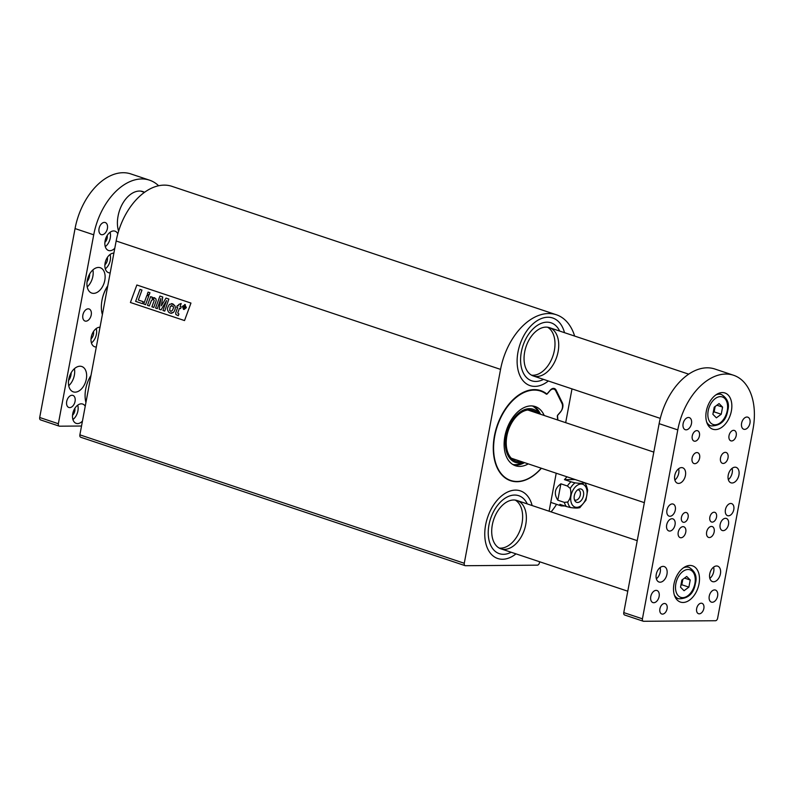 <?xml version="1.0" encoding="UTF-8"?>
<svg xmlns="http://www.w3.org/2000/svg" width="794" height="794" viewBox="0 0 794 794"><rect width="100%" height="100%" fill="white"/><g stroke="black" fill="none" stroke-linecap="round" stroke-linejoin="round"><path stroke-width="1.19" d="M574.648 336.061A57.307 36.405 108.5 0 0 556.316 314.742L171.911 186.332A57.307 36.405 108.5 0 0 116.152 240.989L79.876 434.854L464.272 563.264A2.551 1.618 108.5 0 0 465.135 565.665A2.551 1.618 108.5 0 0 465.483 565.715L537.34 565.159A2.551 1.618 108.5 0 0 539.473 562.678L539.642 561.765M556.316 314.742A57.307 36.405 108.5 0 0 500.557 369.389L464.272 563.264M136.856 284.996L190.957 303.07L184.526 320.568L130.415 302.494L136.856 284.996L130.415 302.494L184.526 320.568M564.494 332.676A35.661 22.649 108.5 0 0 552.684 317.987A35.661 22.649 108.5 0 0 519.911 344.636A35.661 22.649 108.5 0 0 530.094 385.636A35.661 22.649 108.5 0 0 548.356 380.991A35.661 22.649 -71.5 0 1 530.094 385.636A35.661 22.649 -71.5 0 1 517.996 351.99A35.661 22.649 -71.5 0 1 552.684 317.987A35.661 22.649 -71.5 0 1 564.494 332.676M532.139 505.55A35.661 22.649 108.5 0 0 520.338 490.861A35.661 22.649 108.5 0 0 487.556 517.509A35.661 22.649 108.5 0 0 497.739 558.51A35.661 22.649 108.5 0 0 516.001 553.865A35.661 22.649 -71.5 0 1 497.739 558.51A35.661 22.649 -71.5 0 1 485.64 524.874A35.661 22.649 -71.5 0 1 520.338 490.861A35.661 22.649 -71.5 0 1 532.139 505.55M549.101 511.217L556.217 473.214M565.675 422.666L571.998 388.891M541.24 468.212A47.124 29.934 -71.5 0 1 510.75 480.469A47.124 29.934 -71.5 0 1 497.282 426.299A47.124 29.934 -71.5 0 1 540.605 391.085A47.124 29.934 -71.5 0 1 546.282 394.112A1.27 0.814 108.5 0 0 547.264 393.854L549.835 390.866A6.372 4.049 -71.5 0 1 553.984 389.169A6.372 4.049 -71.5 0 1 555.74 390.817L561.983 403.501A6.372 4.049 -71.5 0 1 560.346 412.235L557.775 415.222A1.27 0.814 108.5 0 0 557.348 416.602A47.124 29.934 -71.5 0 1 557.656 419.986M81.077 437.315A2.551 1.618 -71.5 0 1 80.74 437.256A2.551 1.618 -71.5 0 1 79.876 434.854M153.57 299.259L151.525 300.35L149.332 305.948L147.456 305.323L150.612 296.648L152.418 297.244L152.011 298.365M150.632 296.648L152.398 297.244L151.991 298.385L154.761 297.78L153.47 297.7L156.001 298.891L156.17 300.797L153.788 307.437L151.902 306.812L154.175 300.579L153.56 299.259L151.505 300.35L149.312 305.948M184.079 309.491L186.362 307.645L184.734 304.499M171.286 313.342L173.33 312.479C175.206 310.186 175.712 307.913 174.839 305.68L172.665 303.765L169.519 304.33C167.752 306.881 167.127 308.846 167.653 310.206L168.507 312.052L170.144 313.144L173.35 312.479C175.226 310.186 175.732 307.913 174.849 305.68L171.474 303.566M148.091 292.103L149.957 292.728L149.193 294.832L147.307 294.207L148.081 292.103L149.937 292.728L149.173 294.832M142.473 303.655L143.198 301.66L142.454 303.655L135.625 301.373L139.992 289.403L141.967 290.058L138.315 300.033L141.967 290.058M143.178 301.66L138.315 300.033L143.198 301.66M146.89 295.398L148.756 296.013L145.59 304.697L143.714 304.072L146.88 295.398L148.736 296.013L145.58 304.697M166.542 300.628L161.073 309.868L159.197 309.243L160.825 298.564L157.341 308.628L155.574 308.032L159.922 296.063L162.74 296.996L161.41 305.759M160.815 298.653L157.341 308.628M159.941 296.053L162.72 296.996L161.381 305.799L166.006 298.087L168.854 299.03L164.745 311.089L162.949 310.504L166.571 300.559L161.053 309.868M179.474 308.251L177.747 313.025L178.908 313.987L178.263 315.714L175.891 314.523L175.702 312.965L177.608 307.625L176.675 307.318L177.31 305.561L178.233 305.859M177.31 305.561L178.233 305.869L178.729 304.489L181.181 303.487L180.109 306.494L181.24 306.871L180.615 308.628L179.454 308.251L177.737 313.025L178.888 313.987L178.253 315.714M181.181 303.487L180.089 306.494L181.231 306.871L180.595 308.628M168.854 299.03L164.725 311.089M166.006 298.087L168.834 299.03M140.002 289.403L141.947 290.058M185.3 304.588L182.451 306.345L183.513 309.412L186.342 307.645L184.714 304.499M153.56 299.259L152.537 299.407M153.788 307.437L156.15 300.797L155.981 298.891L153.45 297.7M182.838 306.474L185.141 304.995L185.955 307.516L183.662 309.005L182.838 306.474L184.684 304.926M183.682 309.005L182.858 306.474M172.02 310.811L170.561 311.248L169.648 310.325L170.124 306.96L171.841 305.541L171.127 305.75L173.211 306.484C173.727 307.377 173.33 308.816 172.02 310.811M184.843 308.697L184.645 307.268L185.518 306.692L184.188 305.362L183.146 308.141L183.93 307.05L184.833 308.697L184.665 307.268L185.518 306.692L184.168 305.362M183.483 308.251L183.94 307.05M184.645 307.268L185.508 306.692L184.645 307.268M170.988 311.317L169.658 310.325L170.134 306.96L171.147 305.75M185.161 306.553L184.059 306.692L184.377 305.829L185.161 306.553L184.059 306.692L184.387 305.839M185.181 306.553L184.456 306.821M521.34 351.96A30.569 19.413 -71.5 0 1 551.076 322.821A30.569 19.413 -71.5 0 1 559.641 331.048A30.569 19.413 -71.5 0 0 551.076 322.821A30.569 19.413 -71.5 0 0 521.34 351.96A30.569 19.413 -71.5 0 0 531.702 380.802A30.569 19.413 -71.5 0 1 521.34 351.96M543.503 379.373A30.569 19.413 -71.5 0 1 531.702 380.802A30.569 19.413 -71.5 0 0 543.503 379.373M547.532 327.207A25.468 16.178 -71.5 0 1 554.371 350.432A25.468 16.178 -71.5 0 1 531.514 375.165A25.468 16.178 -71.5 0 0 554.371 350.432A25.468 16.178 -71.5 0 0 547.532 327.207M524.675 351.941A25.468 16.178 -71.5 0 1 549.458 327.654A25.468 16.178 -71.5 0 1 558.103 351.682A25.468 16.178 -71.5 0 1 533.32 375.969A25.468 16.178 -71.5 0 1 524.675 351.941M488.985 524.844A30.569 19.413 -71.5 0 1 518.72 495.694A30.569 19.413 -71.5 0 1 527.285 503.932A30.569 19.413 -71.5 0 0 518.72 495.694A30.569 19.413 -71.5 0 0 488.985 524.844A30.569 19.413 -71.5 0 0 499.357 553.676A30.569 19.413 -71.5 0 1 488.985 524.844M511.147 552.247A30.569 19.413 -71.5 0 1 499.357 553.676L499.357 553.676A30.569 19.413 -71.5 0 0 511.147 552.247M515.177 500.081A25.468 16.178 -71.5 0 1 522.015 523.315A25.468 16.178 -71.5 0 1 499.158 548.049A25.468 16.178 -71.5 0 0 522.015 523.315A25.468 16.178 -71.5 0 0 515.177 500.081M492.33 524.814A25.468 16.178 -71.5 0 1 517.102 500.528A25.468 16.178 -71.5 0 1 525.747 524.556A25.468 16.178 -71.5 0 1 500.964 548.843A25.468 16.178 -71.5 0 1 492.33 524.814M541.379 468.262A47.501 30.172 -71.5 0 1 510.562 480.717A47.501 30.172 -71.5 0 1 496.994 426.1A47.501 30.172 -71.5 0 1 540.664 390.598A47.501 30.172 -71.5 0 1 546.917 394.062L550.222 390.211A6.372 4.049 -71.5 0 1 554.381 388.514A6.372 4.049 -71.5 0 1 556.137 390.172L562.37 402.846A6.372 4.049 -71.5 0 1 560.743 411.58L557.428 415.431A47.501 30.172 -71.5 0 1 557.874 420.056M544.227 415.5A31.204 19.82 108.5 0 0 535.245 406.558A31.204 19.82 108.5 0 0 506.562 429.872A31.204 19.82 108.5 0 0 515.465 465.75A31.204 19.82 108.5 0 0 519.693 466.406A31.204 19.82 108.5 0 0 528.258 463.875M513.649 464.976A31.204 19.82 108.5 0 0 515.961 465.155A31.204 19.82 108.5 0 0 524.526 462.624M540.496 414.25A31.204 19.82 108.5 0 0 533.33 406.081M512.825 464.51A31.035 19.711 108.5 0 0 521.192 463.349L523.623 462.326M539.553 413.932L538.372 411.907A31.035 19.711 108.5 0 0 532.387 405.952M539.424 413.892A28.018 17.796 108.5 0 0 520.675 411.649A28.018 17.796 108.5 0 0 506.046 435.985A28.018 17.796 108.5 0 0 523.544 462.297M537.25 413.168A26.748 16.992 108.5 0 0 515.991 416.979A26.748 16.992 108.5 0 0 506.88 435.975A26.748 16.992 108.5 0 0 506.354 445.851A26.748 16.992 108.5 0 0 521.479 461.612M551.066 511.872A44.573 28.316 108.5 0 0 556.396 504.577A44.573 28.316 108.5 0 0 556.544 504.329M688.11 517.37A5.092 3.236 108.5 0 0 686.383 512.557A5.092 3.236 108.5 0 0 681.699 516.368A5.092 3.236 108.5 0 0 683.158 522.224A5.092 3.236 108.5 0 0 688.11 517.37M716.525 517.152A5.092 3.236 108.5 0 0 714.799 512.338A5.092 3.236 108.5 0 0 710.114 516.15A5.092 3.236 108.5 0 0 711.563 522.005A5.092 3.236 108.5 0 0 716.525 517.152M692.1 458.148A5.727 3.642 -71.5 0 1 697.678 452.689A5.727 3.642 -71.5 0 1 699.316 459.269A5.727 3.642 -71.5 0 1 694.045 463.557A5.727 3.642 -71.5 0 1 692.1 458.148M678.235 532.238A5.727 3.642 -71.5 0 1 683.813 526.779A5.727 3.642 -71.5 0 1 685.45 533.37A5.727 3.642 -71.5 0 1 680.18 537.647A5.727 3.642 -71.5 0 1 678.235 532.238M720.515 457.93A5.727 3.642 -71.5 0 1 726.083 452.461A5.727 3.642 -71.5 0 1 727.721 459.051A5.727 3.642 -71.5 0 1 722.461 463.339A5.727 3.642 -71.5 0 1 720.515 457.93M706.65 532.02A5.727 3.642 -71.5 0 1 712.218 526.551A5.727 3.642 -71.5 0 1 713.856 533.141A5.727 3.642 -71.5 0 1 708.595 537.429A5.727 3.642 -71.5 0 1 706.65 532.02M692.249 435.956A5.479 3.474 -71.5 0 1 697.579 430.735A5.479 3.474 -71.5 0 1 699.147 437.028A5.479 3.474 -71.5 0 1 694.115 441.117A5.479 3.474 -71.5 0 1 692.249 435.956M729.021 435.668A5.479 3.474 -71.5 0 1 734.341 430.447A5.479 3.474 -71.5 0 1 735.909 436.74A5.479 3.474 -71.5 0 1 730.877 440.839A5.479 3.474 -71.5 0 1 729.021 435.668M659.903 608.829A5.479 3.474 -71.5 0 1 665.233 603.609A5.479 3.474 -71.5 0 1 666.791 609.911A5.479 3.474 -71.5 0 1 661.759 614A5.479 3.474 -71.5 0 1 659.903 608.829M696.666 608.551A5.479 3.474 -71.5 0 1 701.995 603.321A5.479 3.474 -71.5 0 1 703.553 609.623A5.479 3.474 -71.5 0 1 698.521 613.712A5.479 3.474 -71.5 0 1 696.666 608.551M675.029 524.864A6.372 4.049 108.5 0 0 672.865 518.859A6.372 4.049 108.5 0 0 667.02 523.613A6.372 4.049 108.5 0 0 668.836 530.938A6.372 4.049 108.5 0 0 675.029 524.864M728.505 524.457A6.372 4.049 108.5 0 0 726.341 518.442A6.372 4.049 108.5 0 0 720.486 523.206A6.372 4.049 108.5 0 0 722.312 530.521A6.372 4.049 108.5 0 0 728.505 524.457M656.261 574.33A8.148 5.181 -71.5 0 1 664.191 566.559A8.148 5.181 -71.5 0 1 666.523 575.938A8.148 5.181 -71.5 0 1 659.03 582.022A8.148 5.181 -71.5 0 1 656.261 574.33M674.751 475.546A8.148 5.181 -71.5 0 1 682.681 467.775A8.148 5.181 -71.5 0 1 685.004 477.144A8.148 5.181 -71.5 0 1 677.51 483.238A8.148 5.181 -71.5 0 1 674.751 475.546M709.737 573.923A8.148 5.181 -71.5 0 1 717.667 566.152A8.148 5.181 -71.5 0 1 719.989 575.521A8.148 5.181 -71.5 0 1 712.496 581.605A8.148 5.181 -71.5 0 1 709.737 573.923M728.227 475.13A8.148 5.181 -71.5 0 1 736.147 467.358A8.148 5.181 -71.5 0 1 738.48 476.728A8.148 5.181 -71.5 0 1 730.986 482.821A8.148 5.181 -71.5 0 1 728.227 475.13M749.963 423.172A6.372 4.049 108.5 0 0 747.799 417.168A6.372 4.049 108.5 0 0 741.943 421.922A6.372 4.049 108.5 0 0 743.77 429.246A6.372 4.049 108.5 0 0 749.963 423.172M691.475 423.629A6.372 4.049 108.5 0 0 689.311 417.624A6.372 4.049 108.5 0 0 683.455 422.378A6.372 4.049 108.5 0 0 685.282 429.703A6.372 4.049 108.5 0 0 691.475 423.629M675.297 510.066A6.372 4.049 108.5 0 0 673.133 504.061A6.372 4.049 108.5 0 0 667.288 508.815A6.372 4.049 108.5 0 0 669.104 516.14A6.372 4.049 108.5 0 0 675.297 510.066M717.607 596.056A6.372 4.049 108.5 0 0 715.444 590.051A6.372 4.049 108.5 0 0 709.588 594.805A6.372 4.049 108.5 0 0 711.414 602.13A6.372 4.049 108.5 0 0 717.607 596.056M659.119 596.512A6.372 4.049 108.5 0 0 656.956 590.498A6.372 4.049 108.5 0 0 651.11 595.262A6.372 4.049 108.5 0 0 652.926 602.577A6.372 4.049 108.5 0 0 659.119 596.512M699.028 583.868A19.106 12.138 108.5 0 0 692.547 565.844A19.106 12.138 108.5 0 0 674.989 580.116A19.106 12.138 108.5 0 0 680.448 602.08A19.106 12.138 108.5 0 0 699.028 583.868M731.383 410.984A19.106 12.138 108.5 0 0 724.902 392.97A19.106 12.138 108.5 0 0 707.345 407.243A19.106 12.138 108.5 0 0 712.794 429.207A19.106 12.138 108.5 0 0 731.383 410.984M624.977 615.052A2.551 1.618 -71.5 0 1 624.63 615.003A2.551 1.618 -71.5 0 1 623.766 612.601L642.425 618.834L677.788 429.901L659.129 423.668A57.307 36.405 -71.5 0 1 707.126 367.811A57.307 36.405 -71.5 0 1 714.878 369.021L733.537 375.254A57.307 36.405 108.5 0 0 725.785 374.043A57.307 36.405 108.5 0 0 677.788 429.901M642.425 618.834A2.551 1.618 108.5 0 0 643.289 621.236A2.551 1.618 108.5 0 0 643.636 621.285L715.493 620.729A2.551 1.618 108.5 0 0 717.627 618.248L752.98 429.316A57.307 36.405 108.5 0 0 733.537 375.254M733.785 509.619A6.372 4.049 108.5 0 0 731.621 503.604A6.372 4.049 108.5 0 0 725.766 508.368A6.372 4.049 108.5 0 0 727.592 515.683A6.372 4.049 108.5 0 0 733.785 509.619M623.766 612.601L659.129 423.668M719.384 393.814A19.106 12.138 108.5 0 0 719.017 393.199M708.228 425.485A19.106 12.138 108.5 0 0 708.893 425.217M687.038 566.688A19.106 12.138 108.5 0 0 686.661 566.072M675.883 598.368A19.106 12.138 108.5 0 0 676.548 598.1M732.098 468.331A8.148 5.181 -71.5 0 1 728.326 479.606M713.608 567.115A8.148 5.181 -71.5 0 1 709.836 578.399M678.622 468.748A8.148 5.181 -71.5 0 1 674.85 480.023M660.132 567.531A8.148 5.181 -71.5 0 1 656.37 578.806M113.879 253.147A10.193 6.471 108.5 0 0 105.394 261.851A10.193 6.471 108.5 0 0 108.57 272.689A10.193 6.471 108.5 0 0 110.187 272.898M100.014 327.237A10.193 6.471 108.5 0 0 91.528 335.941A10.193 6.471 108.5 0 0 94.704 346.779A10.193 6.471 108.5 0 0 96.312 346.988M117.81 233.803A10.193 6.471 108.5 0 0 115.011 231.163A10.193 6.471 108.5 0 0 105.642 238.776A10.193 6.471 108.5 0 0 108.55 250.497A10.193 6.471 108.5 0 0 114.802 248.214M85.226 406.25A10.193 6.471 108.5 0 0 82.655 404.047A10.193 6.471 108.5 0 0 73.286 411.659A10.193 6.471 108.5 0 0 76.194 423.371A10.193 6.471 108.5 0 0 82.447 421.098M86.318 379.125A13.369 8.496 108.5 0 0 81.782 366.51A13.369 8.496 108.5 0 0 69.485 376.505A13.369 8.496 108.5 0 0 73.306 391.879A13.369 8.496 108.5 0 0 86.318 379.125M104.798 280.342A13.369 8.496 108.5 0 0 100.262 267.727A13.369 8.496 108.5 0 0 87.975 277.721A13.369 8.496 108.5 0 0 91.796 293.095A13.369 8.496 108.5 0 0 104.798 280.342M144.538 192.297A25.468 16.178 108.5 0 0 142.9 191.582A25.468 16.178 108.5 0 0 118.117 215.869L118.028 216.365A25.468 16.178 108.5 0 0 118.594 231.143M90.992 375.423A25.468 16.178 108.5 0 0 85.921 402.528M99.052 228.593A6.372 4.049 -71.5 0 1 105.245 222.528A6.372 4.049 -71.5 0 1 107.061 229.843A6.372 4.049 -71.5 0 1 101.215 234.607A6.372 4.049 -71.5 0 1 99.052 228.593M82.874 315.039A6.372 4.049 -71.5 0 1 89.067 308.965A6.372 4.049 -71.5 0 1 90.883 316.29A6.372 4.049 -71.5 0 1 85.037 321.044A6.372 4.049 -71.5 0 1 82.874 315.039M158.621 185.746A57.307 36.405 108.5 0 0 149.471 180.149A57.307 36.405 108.5 0 0 141.719 178.948A57.307 36.405 108.5 0 0 93.722 234.806L58.359 423.738A2.551 1.618 108.5 0 0 59.222 426.14A2.551 1.618 108.5 0 0 59.57 426.189L81.524 426.021M66.696 401.476A6.372 4.049 -71.5 0 1 72.889 395.402A6.372 4.049 -71.5 0 1 74.715 402.727A6.372 4.049 -71.5 0 1 68.86 407.481A6.372 4.049 -71.5 0 1 66.696 401.476M107.766 285.79A25.468 16.178 108.5 0 0 101.999 300.211M40.911 419.957A2.551 1.618 -71.5 0 1 40.563 419.907A2.551 1.618 -71.5 0 1 39.7 417.505L58.359 423.738M93.722 234.806L75.053 228.573L39.7 417.505M75.053 228.573A57.307 36.405 -71.5 0 1 123.06 172.715A57.307 36.405 -71.5 0 1 130.812 173.916L149.471 180.149M87.072 281.681A8.148 5.181 108.5 0 0 89.434 276.381A8.148 5.181 108.5 0 0 89.633 274.009M87.211 286.932A13.369 8.496 108.5 0 0 92.858 276.352A13.369 8.496 108.5 0 0 92.898 269.9M68.582 380.465A8.148 5.181 108.5 0 0 70.944 375.165A8.148 5.181 108.5 0 0 71.142 372.793M68.731 385.715A13.369 8.496 108.5 0 0 74.368 375.135A13.369 8.496 108.5 0 0 74.418 368.684M72.542 415.232A5.479 3.474 108.5 0 0 74.805 410.935A5.479 3.474 108.5 0 0 74.835 408.354M72.919 419.52A10.193 6.471 108.5 0 0 77.901 410.915A10.193 6.471 108.5 0 0 77.723 405.148M104.897 242.349A5.479 3.474 108.5 0 0 107.16 238.061A5.479 3.474 108.5 0 0 107.19 235.481M105.274 246.646A10.193 6.471 108.5 0 0 110.257 238.031A10.193 6.471 108.5 0 0 110.078 232.275M91.022 338.909A5.727 3.642 108.5 0 0 93.484 334.343A5.727 3.642 108.5 0 0 93.494 331.535M91.429 342.929A10.193 6.471 108.5 0 0 96.402 334.324A10.193 6.471 108.5 0 0 96.223 328.557M104.887 264.819A5.727 3.642 108.5 0 0 107.349 260.253A5.727 3.642 108.5 0 0 107.359 257.445M105.294 268.838A10.193 6.471 108.5 0 0 110.267 260.233A10.193 6.471 108.5 0 0 110.088 254.467M719.066 403.58L722.58 407.114L721.24 414.24L716.396 417.843L712.883 414.309L714.223 407.183L719.066 403.58M716.873 405.208L722.58 407.114M721.24 414.24L714.153 411.878L715.156 406.478M714.153 411.878L713.211 412.572M713.32 411.967A6.372 4.049 108.5 0 0 714.818 408.315A6.372 4.049 108.5 0 0 714.977 406.617M686.711 576.464L690.224 579.997L688.884 587.123L684.041 590.716L680.527 587.193L681.867 580.057L686.711 576.464M684.517 578.092L690.224 579.997M688.884 587.123L681.798 584.751L682.81 579.362M681.798 584.751L680.855 585.456M680.974 584.85A6.372 4.049 108.5 0 0 682.463 581.188A6.372 4.049 108.5 0 0 682.622 579.501M582.081 481.73L584.255 482.782C583.322 483.526 580.265 483.546 575.074 482.851L570.995 481.819A15.285 9.707 108.5 0 0 567.412 485.997L570.271 488.449C571.571 493.739 570.727 498.265 567.73 502.016L564.345 502.374A15.285 9.707 108.5 0 0 566.38 506.512L570.449 507.545C575.71 508.249 578.766 508.22 579.63 507.475M583.491 495.645A7.007 4.446 108.5 0 0 578.846 489.164A7.007 4.446 108.5 0 0 574.677 494.275A7.007 4.446 108.5 0 0 574.935 500.855A7.007 4.446 108.5 0 0 579.66 501.838A7.007 4.446 108.5 0 0 583.491 495.645M579.749 507.743L585.932 500.24L587.679 490.206C586.518 485.471 585.426 483.03 584.394 482.871L584.255 482.782M564.802 505.986L561.249 505.897L559.849 504.329L566.38 506.512M564.345 502.374L557.815 500.2C553.706 493.779 554.728 488.31 560.882 483.814L567.412 485.997M570.995 481.819L564.465 479.636L566.966 476.807M557.815 500.2L560.882 483.814M564.465 479.636L575.193 479.556M574.429 499.684A5.35 3.394 108.5 0 0 575.104 500.051A5.35 3.394 108.5 0 0 580.305 494.95A5.35 3.394 108.5 0 0 578.489 489.908A5.35 3.394 108.5 0 0 577.734 489.789M500.557 369.389L116.152 240.989M102.376 314.593A25.468 16.178 -71.5 0 1 107.726 286.038M727.254 410.637A14.52 9.22 108.5 0 0 715.245 398.558A14.52 9.22 108.5 0 0 710.69 422.944A14.52 9.22 108.5 0 0 727.254 410.637M707.861 424.869L710.987 425.921A16.555 10.521 -71.5 0 1 706.7 422.13M715.771 394.955A16.555 10.521 -71.5 0 1 721.478 394.509C727.562 398.429 729.656 403.769 727.761 410.518C726.073 420.751 720.486 425.882 710.987 425.921M694.899 583.521A14.52 9.22 108.5 0 0 682.9 571.432A14.52 9.22 108.5 0 0 678.334 595.818A14.52 9.22 108.5 0 0 694.899 583.521M675.505 597.753L678.642 598.795A16.555 10.521 -71.5 0 1 674.344 595.004M683.416 567.839A16.555 10.521 -71.5 0 1 689.132 567.392C695.207 571.303 697.301 576.643 695.415 583.391C693.728 593.624 688.13 598.765 678.642 598.795M567.73 502.016A14.53 9.23 108.5 0 0 570.449 507.545M586.786 495.615A12.019 7.632 108.5 0 0 576.841 485.61A12.019 7.632 108.5 0 0 573.06 505.808A12.019 7.632 108.5 0 0 586.786 495.615M575.074 482.851A14.53 9.23 108.5 0 0 570.271 488.449M465.135 565.665L80.74 437.256M533.32 375.969L660.28 418.378M140.677 191.106L144.448 192.366M549.458 327.654L688.686 374.153M500.964 548.843L627.766 591.202M517.102 500.528L637.235 540.654M653.799 452.104L527.802 410.012M644.341 502.652L511.286 458.207M624.63 615.003L643.289 621.236M59.222 426.14L40.563 419.907M718.352 393.467L721.478 394.509M685.996 566.34L689.132 567.392M550.748 502.394L561.249 505.897"/></g></svg>
